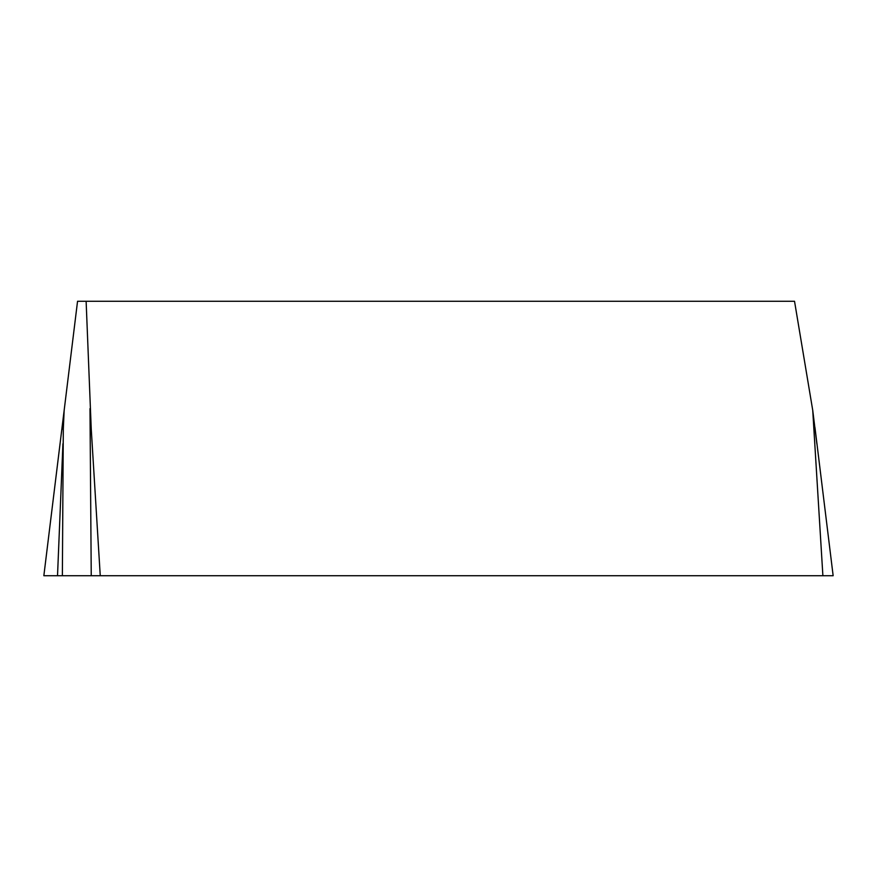 <?xml version="1.0" encoding="UTF-8"?>
<svg xmlns="http://www.w3.org/2000/svg" width="877" height="877" viewBox="0 0 877 877"><rect width="100%" height="100%" fill="white"/><g stroke="black" fill="none" stroke-linecap="round" stroke-linejoin="round"><path stroke-width="1.32" d="M816.871 443.773L812.738 410.337L794.529 301.271L86.121 301.271L91.241 429.006L90.145 429.006L89.991 408.627M813.878 429.006L822.889 575.729L43.85 575.729L62.366 575.729L63.308 429.006L61.861 429.006L43.85 575.729L833.15 575.729L815.139 429.006L813.878 429.006L812.738 410.337M63.308 429.006L64.164 410.337L77.549 301.271L86.121 301.271M61.861 429.006L64.164 410.337M91.241 429.006L100.252 575.729L91.241 575.729L90.145 429.006M57.52 575.729L62.925 443.773M63.9 412.903L64.372 408.627M814.963 427.581L815.139 429.006"/></g></svg>
